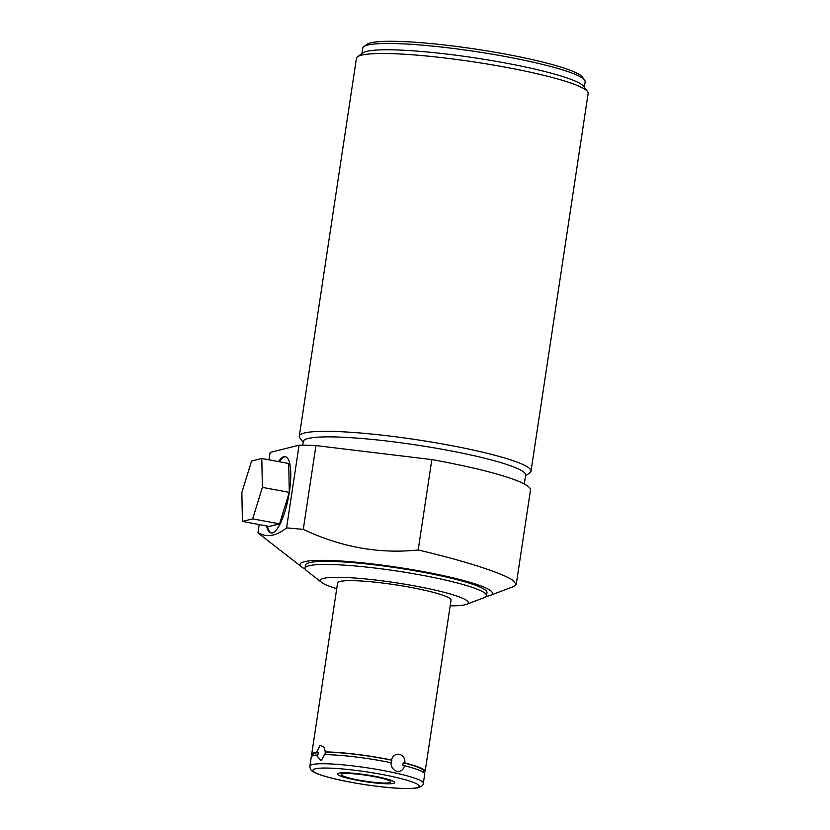 <?xml version="1.0" encoding="UTF-8"?>
<svg xmlns="http://www.w3.org/2000/svg" width="830" height="830" viewBox="0 0 830 830"><rect width="100%" height="100%" fill="white"/><g stroke="black" fill="none" stroke-linecap="round" stroke-linejoin="round"><path stroke-width="1.25" d="M242.412 521.427L241.852 492.522L251.542 461.055L261.803 458.482L262.373 487.376L252.673 518.854L242.412 521.427L269.325 526.438L279.586 523.865L252.673 518.854M271.483 533.026A38.823 10.603 100.6 0 1 267.416 526.085M279.409 461.76A38.823 10.603 100.6 0 1 285.696 456.749M261.803 458.482L288.716 463.493L289.286 492.387L279.586 523.865M278.538 461.594A38.823 10.603 100.6 0 1 285.271 456.635A38.823 10.603 100.6 0 1 289.38 491.993A38.823 10.603 100.6 0 1 271.037 532.974A38.823 10.603 100.6 0 1 266.544 525.919M259.209 524.55L257.985 532.58C266.534 537.85 276.068 536.284 286.578 527.87L299.091 445.171L270.113 452.443L268.993 459.82M305.118 569.048A97.224 11.62 8.6 0 1 302.545 567.554A97.224 11.62 8.6 0 1 301.85 567.046A97.224 11.62 8.6 0 1 376.229 564.39A97.224 11.62 8.6 0 1 489.908 590.182A97.224 11.62 8.6 0 1 489.876 595.484L514.071 586.354L516.219 584.465L512.857 580.326C502.544 573.105 464.51 560.821 418.175 549.979C379.362 554.098 341.057 547.219 303.282 529.374L286.578 527.87M257.985 532.58L259.749 534.302M336.721 588.667A74.814 8.943 8.6 0 1 322.216 582.857A74.814 8.943 8.6 0 1 321.687 582.473A74.814 8.943 8.6 0 1 378.916 580.429A74.814 8.943 8.6 0 1 466.387 600.277A74.814 8.943 8.6 0 1 466.367 604.354A74.814 8.943 8.6 0 1 450.171 605.827M321.687 582.473L306.654 570.781A91.788 10.977 8.6 0 1 305.004 568.218A91.788 10.977 8.6 0 1 386.292 569.494A91.788 10.977 8.6 0 1 484.201 592.63A91.788 10.977 8.6 0 1 486.515 595.67A91.788 10.977 8.6 0 1 484.181 597.631L466.367 604.354M489.876 595.484A97.224 11.62 8.6 0 1 486.152 596.428M486.515 595.67L486.982 592.589A91.788 10.977 -171.4 0 0 484.668 589.549A91.788 10.977 8.6 0 0 386.759 566.413A91.788 10.977 8.6 0 0 305.471 565.137L305.004 568.218M516.219 584.465L530.495 490.053A131.949 15.78 -171.4 0 0 431.839 459.592L418.175 549.979M431.839 459.592L315.95 445.586L303.282 529.374M315.95 445.586A131.949 15.78 -171.4 0 0 299.091 445.171M302.722 445.191L303.282 441.487A112.444 13.446 8.6 0 1 402.861 443.054A112.444 13.446 8.6 0 1 522.807 471.388A112.444 13.446 -171.4 0 1 525.639 475.113L524.301 483.973M525.514 475.912L529.913 472.716A117.175 14.006 -171.4 0 0 531.013 471.181A117.175 14.006 -171.4 0 0 528.056 467.29A117.175 14.006 -171.4 0 0 389.083 435.968A117.175 14.006 -171.4 0 0 299.308 436.134A117.175 14.006 -171.4 0 0 299.9 437.929L303.158 442.286M531.013 471.181L588.148 93.365A117.175 14.006 -171.4 0 0 587.567 91.559A117.175 14.006 -171.4 0 0 585.202 89.474A117.175 14.006 -171.4 0 0 446.229 58.152A117.175 14.006 -171.4 0 0 357.543 56.782A117.175 14.006 -171.4 0 0 356.444 58.318L299.308 436.134M587.567 91.559L583.615 86.289A112.444 13.446 -171.4 0 0 581.353 84.287A112.444 13.446 8.6 0 0 468.099 56.886A112.444 13.446 8.6 0 0 362.876 52.902L357.543 56.782M361.942 53.577L362.772 48.078A112.444 13.446 8.6 0 1 363.831 46.594A112.444 13.446 8.6 0 1 469.054 50.578A112.444 13.446 8.6 0 1 582.297 77.978A112.444 13.446 -171.4 0 1 584.569 79.981A112.444 13.446 -171.4 0 1 585.14 81.703L584.299 87.212M363.831 46.594L366.933 44.343A109.685 13.114 8.6 0 1 469.583 48.223A109.685 13.114 8.6 0 1 580.056 74.959A109.685 13.114 -171.4 0 1 582.266 76.91L584.569 79.981M312.848 755.715L313.035 754.491A55.994 6.692 -171.4 0 1 318.222 752.52L316.541 752.322A57.374 6.858 -171.4 0 0 311.675 754.283L337.582 582.992A57.374 6.858 8.6 0 1 388.388 583.791A57.374 6.858 8.6 0 1 449.58 598.243A57.374 6.858 8.6 0 1 451.032 600.142L425.126 771.443A57.374 6.858 -171.4 0 0 423.674 769.535A57.374 6.858 8.6 0 0 404.905 762.988L403.214 762.791A55.994 6.692 8.6 0 1 423.757 771.236L423.58 772.46M423.777 772.626A57.374 6.858 -171.4 0 0 425.126 771.443M403.214 762.791L402.809 765.488L404.49 765.696A57.374 6.858 8.6 0 1 423.269 772.242A57.374 6.858 8.6 0 1 424.711 774.141L423.342 783.25A57.374 6.858 8.6 0 0 421.889 781.341A57.374 6.858 -171.4 0 0 360.697 766.889A57.374 6.858 -171.4 0 0 309.891 766.09L311.26 756.991A57.374 6.858 8.6 0 1 316.137 755.02L317.817 755.227L318.222 752.52M311.675 754.283A57.374 6.858 -171.4 0 0 312.609 755.808M316.541 752.322L320.173 745.216L324.312 747.384L325.339 752.188A55.994 6.692 8.6 0 1 391.822 760.218L391.418 759.958C394.26 750.725 405.611 753.287 404.905 762.988M324.966 751.928A57.374 6.858 8.6 0 1 391.418 759.958M391.822 760.218L391.013 762.656A57.374 6.858 8.6 0 0 324.561 754.626L321.22 760.695L316.137 755.02M324.935 754.895L325.339 752.188M404.49 765.696C402.343 774.898 390.992 772.336 391.013 762.656M390.214 781.186A25.056 2.998 -171.4 0 0 363.488 774.878A25.056 2.998 -171.4 0 0 341.296 774.525A25.056 2.998 -171.4 0 0 341.919 775.355A25.056 2.998 -171.4 0 0 368.655 781.673A25.056 2.998 -171.4 0 0 390.847 782.016A25.056 2.998 -171.4 0 0 390.214 781.186M289.286 492.387L262.373 487.376M393.928 781.632A28.915 3.455 -171.4 0 0 363.084 774.349A28.915 3.455 -171.4 0 0 337.478 773.944A28.915 3.455 -171.4 0 0 338.204 774.909A28.915 3.455 -171.4 0 0 369.049 782.192A28.915 3.455 -171.4 0 0 394.655 782.597A28.915 3.455 -171.4 0 0 393.928 781.632M417.812 784.516A53.701 6.422 -171.4 0 0 354.12 770.167A53.701 6.422 -171.4 0 0 314.331 772.025A53.701 6.422 8.6 0 0 378.013 786.373A53.701 6.422 8.6 0 0 417.812 784.516M301.85 567.046L259.769 534.312M309.891 766.09C310.026 768.839 311.001 770.634 312.806 771.454C314.695 772.813 319.177 775.023 333.816 778.665C349.264 782.306 365.978 785.107 383.948 787.079C399.925 788.77 411.161 789.019 417.656 787.836C421.619 786.622 423.508 785.097 423.342 783.25"/></g></svg>
